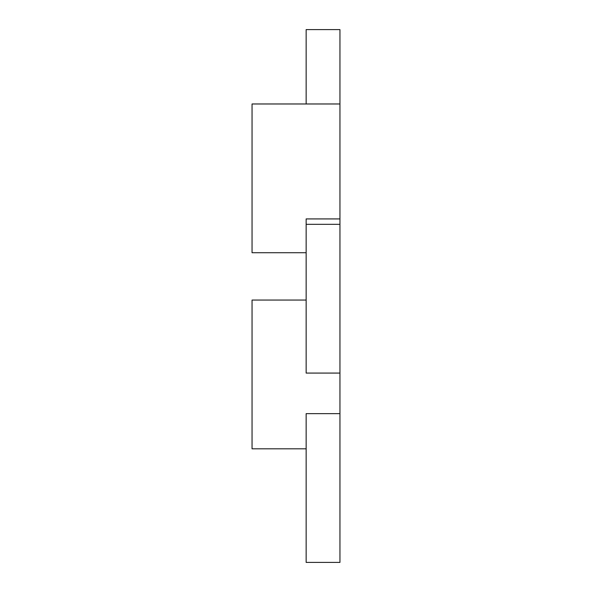 <?xml version="1.0" encoding="UTF-8"?>
<svg xmlns="http://www.w3.org/2000/svg" width="592" height="592" viewBox="0 0 592 592"><rect width="100%" height="100%" fill="white"/><g stroke="black" fill="none" stroke-linecap="round" stroke-linejoin="round"><path stroke-width="0.89" d="M339.949 562.4L339.949 413.645L306.145 413.645L306.145 562.4L339.949 562.4M339.949 413.645L339.949 29.6L306.145 29.6L306.145 103.977M339.949 218.922L306.145 218.922L306.145 224.331L339.949 224.331M339.949 103.977L252.051 103.977L252.051 252.725L306.145 252.725M339.949 373.078L306.145 373.078L306.145 224.331M306.145 448.81L252.051 448.81L252.051 300.055L306.145 300.055"/></g></svg>

